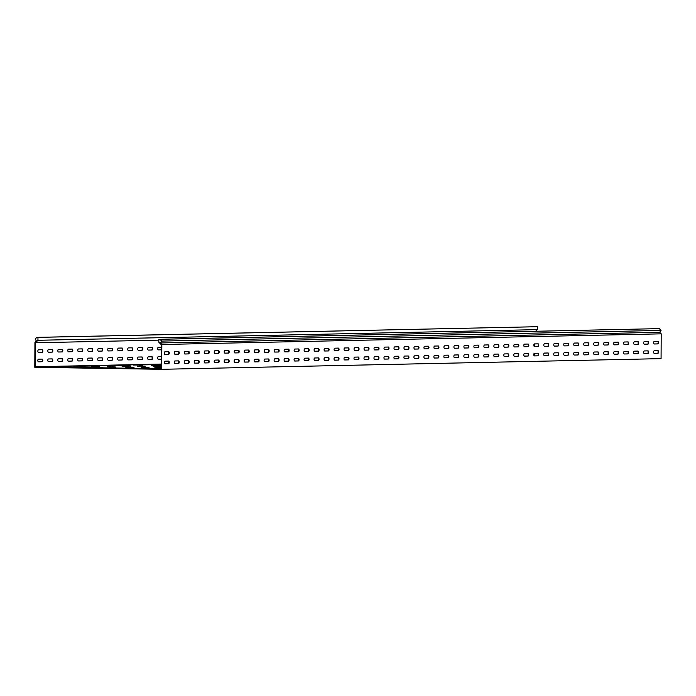 <?xml version="1.0" encoding="UTF-8"?>
<svg xmlns="http://www.w3.org/2000/svg" width="696" height="696" viewBox="0 0 696 696"><rect width="100%" height="100%" fill="white"/><g stroke="black" fill="none" stroke-linecap="round" stroke-linejoin="round"><path stroke-width="1.04" d="M142.532 365.618L139.374 365.635L142.532 365.618M82.606 366.896L79.448 366.914L82.606 366.896M112.569 366.261L109.411 366.27L112.569 366.261M115.336 367.375L109.307 367.401L115.336 367.375M144.298 366.757L141.14 366.775L144.298 366.757M146.064 367.897L142.906 367.914L146.064 367.897M113.413 365.504L120.417 365.391L113.413 365.504M103.426 365.722L110.429 365.6L103.426 365.722M133.388 365.078L140.392 364.965L133.388 365.078M123.401 365.296L130.404 365.174L123.401 365.296M161.246 368.271L156 368.393L160.924 368.732L35.278 366.749L35.4 342.771L158.853 340.135M63.475 366.575L70.487 366.453L63.475 366.575M73.463 366.357L80.475 366.244L73.463 366.357M93.438 365.931L100.442 365.818L93.438 365.931M83.45 366.148L90.463 366.026L83.45 366.148M153.364 364.652L160.367 364.539L153.364 364.652M143.376 364.861L150.38 364.748L143.376 364.861M53.496 366.783L60.5 366.67L53.496 366.783M100.494 365.487L107.497 365.374L100.494 365.487M90.506 365.696L97.51 365.583L90.506 365.696M120.46 365.061L127.472 364.948L120.46 365.061M110.473 365.269L117.485 365.156L110.473 365.269M60.543 366.34L67.547 366.226L60.543 366.34M50.556 366.548L57.559 366.435L50.556 366.548M161.237 368.567L158.932 368.619L161.237 368.645M80.519 365.913L87.522 365.8L80.519 365.913M70.531 366.122L77.534 366.009L70.531 366.122M140.435 364.634L147.439 364.521L140.435 364.634M130.448 364.843L137.46 364.73L130.448 364.843M161.263 364.147L159.802 364.182L161.263 364.217M150.423 364.417L157.426 364.304L150.423 364.417M40.568 366.766L47.572 366.653L40.568 366.766M169.285 353.029A1.314 0.696 90.9 0 0 168.606 351.732A1.314 0.696 90.9 0 0 168.597 351.732L164.995 351.802A1.314 0.696 90.9 0 0 164.291 353.124A1.314 0.696 90.9 0 0 164.969 354.429A1.314 0.696 90.9 0 0 164.987 354.429L168.58 354.351A1.314 0.696 90.9 0 0 169.285 353.029M168.232 351.741A1.314 0.696 -89.1 0 1 168.815 353.02A1.314 0.696 -89.1 0 1 168.101 354.342L164.874 354.412M179.272 352.811A1.314 0.696 90.9 0 0 178.594 351.515A1.314 0.696 90.9 0 0 178.585 351.515L174.983 351.593A1.314 0.696 90.9 0 0 174.278 352.907A1.314 0.696 90.9 0 0 174.957 354.22L178.567 354.142A1.314 0.696 90.9 0 0 179.272 352.811M178.219 351.524A1.314 0.696 -89.1 0 1 178.802 352.802A1.314 0.696 -89.1 0 1 178.089 354.134L174.861 354.203M189.26 352.602A1.314 0.696 90.9 0 0 188.581 351.306A1.314 0.696 90.9 0 0 188.572 351.306L184.971 351.376A1.314 0.696 90.9 0 0 184.266 352.689A1.314 0.696 90.9 0 0 184.945 354.003L188.555 353.925A1.314 0.696 90.9 0 0 189.26 352.602M188.207 351.315A1.314 0.696 -89.1 0 1 188.79 352.594A1.314 0.696 -89.1 0 1 188.077 353.916L184.849 353.986M199.247 352.385A1.314 0.696 90.9 0 0 198.569 351.089A1.314 0.696 90.9 0 0 198.56 351.089L194.958 351.167A1.314 0.696 90.9 0 0 194.254 352.481A1.314 0.696 90.9 0 0 194.932 353.794A1.314 0.696 90.9 0 0 194.95 353.794L198.543 353.716A1.314 0.696 90.9 0 0 199.247 352.385M198.195 351.097A1.314 0.696 -89.1 0 1 198.769 352.376A1.314 0.696 -89.1 0 1 198.064 353.707L194.837 353.777M209.235 352.176A1.314 0.696 90.9 0 0 208.556 350.88A1.314 0.696 90.9 0 0 208.548 350.88L204.946 350.949A1.314 0.696 90.9 0 0 204.241 352.263A1.314 0.696 90.9 0 0 204.92 353.577L208.53 353.498A1.314 0.696 90.9 0 0 209.235 352.176M208.182 350.88A1.314 0.696 -89.1 0 1 208.756 352.167A1.314 0.696 -89.1 0 1 208.052 353.49L204.824 353.559M219.223 351.959A1.314 0.696 90.9 0 0 218.544 350.662A1.314 0.696 90.9 0 0 218.527 350.662L214.934 350.74A1.314 0.696 90.9 0 0 214.229 352.054A1.314 0.696 90.9 0 0 214.907 353.368A1.314 0.696 90.9 0 0 214.925 353.368L218.518 353.29A1.314 0.696 90.9 0 0 219.223 351.959M218.17 350.671A1.314 0.696 -89.1 0 1 218.744 351.95A1.314 0.696 -89.1 0 1 218.039 353.281L214.812 353.35M229.21 351.75A1.314 0.696 90.9 0 0 228.532 350.453A1.314 0.696 90.9 0 0 228.514 350.453L224.921 350.523A1.314 0.696 90.9 0 0 224.216 351.837A1.314 0.696 90.9 0 0 224.895 353.15L228.505 353.072A1.314 0.696 90.9 0 0 229.21 351.75M228.157 350.453A1.314 0.696 -89.1 0 1 228.732 351.741A1.314 0.696 -89.1 0 1 228.027 353.063L224.791 353.133M239.198 351.532A1.314 0.696 90.9 0 0 238.519 350.236A1.314 0.696 90.9 0 0 238.502 350.236L234.909 350.314A1.314 0.696 90.9 0 0 234.204 351.628A1.314 0.696 90.9 0 0 234.883 352.933L238.493 352.863A1.314 0.696 90.9 0 0 239.198 351.532M238.145 350.245A1.314 0.696 -89.1 0 1 238.719 351.524A1.314 0.696 -89.1 0 1 238.015 352.855L234.778 352.924M249.185 351.323A1.314 0.696 90.9 0 0 248.507 350.027A1.314 0.696 90.9 0 0 248.489 350.027L244.896 350.097A1.314 0.696 90.9 0 0 244.192 351.41A1.314 0.696 90.9 0 0 244.87 352.724L248.481 352.646A1.314 0.696 90.9 0 0 249.185 351.323M248.133 350.027A1.314 0.696 -89.1 0 1 248.707 351.315A1.314 0.696 -89.1 0 1 248.002 352.637L244.766 352.707M259.173 351.106A1.314 0.696 90.9 0 0 258.494 349.81A1.314 0.696 90.9 0 0 258.477 349.81L254.884 349.888A1.314 0.696 90.9 0 0 254.179 351.202A1.314 0.696 90.9 0 0 254.858 352.507L258.468 352.437A1.314 0.696 90.9 0 0 259.173 351.106M258.12 349.818A1.314 0.696 -89.1 0 1 258.695 351.097A1.314 0.696 -89.1 0 1 257.99 352.428L254.753 352.498M269.161 350.897A1.314 0.696 90.9 0 0 268.482 349.601A1.314 0.696 90.9 0 0 268.465 349.601L264.871 349.67A1.314 0.696 90.9 0 0 264.167 350.984A1.314 0.696 90.9 0 0 264.845 352.298A1.314 0.696 90.9 0 0 264.854 352.298L268.456 352.22A1.314 0.696 90.9 0 0 269.161 350.897M268.108 349.601A1.314 0.696 -89.1 0 1 268.682 350.888A1.314 0.696 -89.1 0 1 267.977 352.211L264.741 352.28M279.148 350.68A1.314 0.696 90.9 0 0 278.47 349.383A1.314 0.696 90.9 0 0 278.452 349.383L274.859 349.462A1.314 0.696 90.9 0 0 274.154 350.775A1.314 0.696 90.9 0 0 274.833 352.08L278.444 352.011A1.314 0.696 90.9 0 0 279.148 350.68M278.095 349.392A1.314 0.696 -89.1 0 1 278.67 350.671A1.314 0.696 -89.1 0 1 277.965 352.002L274.729 352.072M289.136 350.471A1.314 0.696 90.9 0 0 288.457 349.166A1.314 0.696 90.9 0 0 288.44 349.166L284.847 349.244A1.314 0.696 90.9 0 0 284.142 350.558A1.314 0.696 90.9 0 0 284.821 351.871L288.431 351.793A1.314 0.696 90.9 0 0 289.136 350.471M288.083 349.175A1.314 0.696 -89.1 0 1 288.657 350.462A1.314 0.696 -89.1 0 1 287.953 351.785L284.716 351.854M299.123 350.253A1.314 0.696 90.9 0 0 298.445 348.957A1.314 0.696 90.9 0 0 298.427 348.957L294.834 349.035A1.314 0.696 90.9 0 0 294.13 350.349A1.314 0.696 90.9 0 0 294.808 351.654L298.41 351.584A1.314 0.696 90.9 0 0 299.123 350.253M298.071 348.966A1.314 0.696 -89.1 0 1 298.645 350.245A1.314 0.696 -89.1 0 1 297.94 351.576L294.704 351.645M309.111 350.045A1.314 0.696 90.9 0 0 308.432 348.74A1.314 0.696 90.9 0 0 308.415 348.74L304.822 348.818A1.314 0.696 90.9 0 0 304.117 350.131A1.314 0.696 90.9 0 0 304.796 351.445L308.398 351.367A1.314 0.696 90.9 0 0 309.111 350.045M308.05 348.748A1.314 0.696 -89.1 0 1 308.632 350.036A1.314 0.696 -89.1 0 1 307.928 351.358L304.691 351.428M319.099 349.827A1.314 0.696 90.9 0 0 318.42 348.531A1.314 0.696 90.9 0 0 318.403 348.531L314.81 348.609A1.314 0.696 90.9 0 0 314.105 349.923A1.314 0.696 90.9 0 0 314.783 351.228A1.314 0.696 90.9 0 0 314.792 351.228L318.385 351.158A1.314 0.696 90.9 0 0 319.099 349.827M318.037 348.539A1.314 0.696 -89.1 0 1 318.62 349.818A1.314 0.696 -89.1 0 1 317.915 351.149L314.679 351.219M329.077 349.618A1.314 0.696 90.9 0 0 328.408 348.313A1.314 0.696 90.9 0 0 328.39 348.313L324.797 348.392A1.314 0.696 90.9 0 0 324.092 349.705A1.314 0.696 90.9 0 0 324.762 351.019L328.373 350.941A1.314 0.696 90.9 0 0 329.077 349.618M328.025 348.322A1.314 0.696 -89.1 0 1 328.608 349.61A1.314 0.696 -89.1 0 1 327.903 350.932L324.667 351.001M339.065 349.401A1.314 0.696 90.9 0 0 338.387 348.104A1.314 0.696 90.9 0 0 338.378 348.104L334.785 348.183A1.314 0.696 90.9 0 0 334.071 349.496A1.314 0.696 90.9 0 0 334.75 350.801A1.314 0.696 90.9 0 0 334.767 350.801L338.36 350.732A1.314 0.696 90.9 0 0 339.065 349.401M338.012 348.113A1.314 0.696 -89.1 0 1 338.595 349.392A1.314 0.696 -89.1 0 1 337.891 350.723L334.654 350.793M349.053 349.192A1.314 0.696 90.9 0 0 348.374 347.887A1.314 0.696 90.9 0 0 348.365 347.887L344.772 347.965A1.314 0.696 90.9 0 0 344.059 349.279A1.314 0.696 90.9 0 0 344.738 350.593L348.348 350.514A1.314 0.696 90.9 0 0 349.053 349.192M348 347.896A1.314 0.696 -89.1 0 1 348.583 349.183A1.314 0.696 -89.1 0 1 347.878 350.506L344.642 350.575M359.04 348.974A1.314 0.696 90.9 0 0 358.362 347.678A1.314 0.696 90.9 0 0 358.353 347.678L354.76 347.756A1.314 0.696 90.9 0 0 354.046 349.07A1.314 0.696 90.9 0 0 354.725 350.375L358.336 350.305A1.314 0.696 90.9 0 0 359.04 348.974M357.988 347.687A1.314 0.696 -89.1 0 1 358.57 348.966A1.314 0.696 -89.1 0 1 357.857 350.297L354.629 350.366M369.028 348.757A1.314 0.696 90.9 0 0 368.349 347.461A1.314 0.696 90.9 0 0 368.341 347.461L364.739 347.539A1.314 0.696 90.9 0 0 364.034 348.853A1.314 0.696 90.9 0 0 364.713 350.166A1.314 0.696 90.9 0 0 364.73 350.166L368.323 350.088A1.314 0.696 90.9 0 0 369.028 348.757M367.975 347.469A1.314 0.696 -89.1 0 1 368.558 348.757A1.314 0.696 -89.1 0 1 367.845 350.079L364.617 350.149M379.015 348.548A1.314 0.696 90.9 0 0 378.337 347.252A1.314 0.696 90.9 0 0 378.328 347.252L374.726 347.33A1.314 0.696 90.9 0 0 374.022 348.644A1.314 0.696 90.9 0 0 374.7 349.949L378.311 349.87A1.314 0.696 90.9 0 0 379.015 348.548M377.963 347.26A1.314 0.696 -89.1 0 1 378.546 348.539A1.314 0.696 -89.1 0 1 377.832 349.87L374.605 349.94M389.003 348.331A1.314 0.696 90.9 0 0 388.325 347.034A1.314 0.696 90.9 0 0 388.316 347.034L384.714 347.113A1.314 0.696 90.9 0 0 384.009 348.426A1.314 0.696 90.9 0 0 384.688 349.74A1.314 0.696 90.9 0 0 384.705 349.74L388.298 349.662A1.314 0.696 90.9 0 0 389.003 348.331M387.95 347.043A1.314 0.696 -89.1 0 1 388.525 348.331A1.314 0.696 -89.1 0 1 387.82 349.653L384.592 349.723M398.991 348.122A1.314 0.696 90.9 0 0 398.312 346.825A1.314 0.696 90.9 0 0 398.303 346.825L394.702 346.904A1.314 0.696 90.9 0 0 393.997 348.217A1.314 0.696 90.9 0 0 394.675 349.522L398.286 349.444A1.314 0.696 90.9 0 0 398.991 348.122M397.938 346.834A1.314 0.696 -89.1 0 1 398.512 348.113A1.314 0.696 -89.1 0 1 397.808 349.444L394.58 349.514M408.978 347.904A1.314 0.696 90.9 0 0 408.3 346.608A1.314 0.696 90.9 0 0 408.291 346.608L404.689 346.686A1.314 0.696 90.9 0 0 403.985 348A1.314 0.696 90.9 0 0 404.663 349.314L408.274 349.235A1.314 0.696 90.9 0 0 408.978 347.904M407.926 346.617A1.314 0.696 -89.1 0 1 408.5 347.904A1.314 0.696 -89.1 0 1 407.795 349.227L404.567 349.296M418.966 347.695A1.314 0.696 90.9 0 0 418.287 346.399A1.314 0.696 90.9 0 0 418.27 346.399L414.677 346.478A1.314 0.696 90.9 0 0 413.972 347.791A1.314 0.696 90.9 0 0 414.651 349.096A1.314 0.696 90.9 0 0 414.668 349.096L418.261 349.018A1.314 0.696 90.9 0 0 418.966 347.695M417.913 346.408A1.314 0.696 -89.1 0 1 418.487 347.687A1.314 0.696 -89.1 0 1 417.783 349.018L414.546 349.087M428.954 347.478A1.314 0.696 90.9 0 0 428.275 346.182A1.314 0.696 90.9 0 0 428.257 346.182L424.664 346.26A1.314 0.696 90.9 0 0 423.96 347.574A1.314 0.696 90.9 0 0 424.638 348.887L428.249 348.809A1.314 0.696 90.9 0 0 428.954 347.478M427.901 346.19A1.314 0.696 -89.1 0 1 428.475 347.478A1.314 0.696 -89.1 0 1 427.77 348.8L424.534 348.87M438.941 347.269A1.314 0.696 90.9 0 0 438.262 345.973A1.314 0.696 90.9 0 0 438.245 345.973L434.652 346.051A1.314 0.696 90.9 0 0 433.947 347.365A1.314 0.696 90.9 0 0 434.626 348.67A1.314 0.696 90.9 0 0 434.643 348.67L438.236 348.592A1.314 0.696 90.9 0 0 438.941 347.269M437.888 345.982A1.314 0.696 -89.1 0 1 438.463 347.26A1.314 0.696 -89.1 0 1 437.758 348.592L434.522 348.652M448.929 347.052A1.314 0.696 90.9 0 0 448.25 345.755A1.314 0.696 90.9 0 0 448.233 345.755L444.64 345.834A1.314 0.696 90.9 0 0 443.935 347.147A1.314 0.696 90.9 0 0 444.613 348.461L448.224 348.383A1.314 0.696 90.9 0 0 448.929 347.052M447.876 345.764A1.314 0.696 -89.1 0 1 448.45 347.052A1.314 0.696 -89.1 0 1 447.745 348.374L444.509 348.444M458.916 346.843A1.314 0.696 90.9 0 0 458.238 345.547A1.314 0.696 90.9 0 0 458.22 345.547L454.627 345.625A1.314 0.696 90.9 0 0 453.923 346.939A1.314 0.696 90.9 0 0 454.601 348.244L458.212 348.165A1.314 0.696 90.9 0 0 458.916 346.843M457.864 345.555A1.314 0.696 -89.1 0 1 458.438 346.834A1.314 0.696 -89.1 0 1 457.733 348.165L454.497 348.226M468.904 346.625A1.314 0.696 90.9 0 0 468.225 345.329A1.314 0.696 90.9 0 0 468.208 345.329L464.615 345.407A1.314 0.696 90.9 0 0 463.91 346.721A1.314 0.696 90.9 0 0 464.589 348.035L468.199 347.957A1.314 0.696 90.9 0 0 468.904 346.625M467.851 345.338A1.314 0.696 -89.1 0 1 468.425 346.617A1.314 0.696 -89.1 0 1 467.721 347.948L464.484 348.017M478.892 346.417A1.314 0.696 90.9 0 0 478.213 345.12A1.314 0.696 90.9 0 0 478.195 345.12L474.602 345.199A1.314 0.696 90.9 0 0 473.898 346.512A1.314 0.696 90.9 0 0 474.576 347.817L478.187 347.739A1.314 0.696 90.9 0 0 478.892 346.417M477.839 345.129A1.314 0.696 -89.1 0 1 478.413 346.408A1.314 0.696 -89.1 0 1 477.708 347.73L474.472 347.8M488.879 346.199A1.314 0.696 90.9 0 0 488.2 344.903A1.314 0.696 90.9 0 0 488.183 344.903L484.59 344.981A1.314 0.696 90.9 0 0 483.885 346.295A1.314 0.696 90.9 0 0 484.564 347.608A1.314 0.696 90.9 0 0 484.573 347.608L488.174 347.53A1.314 0.696 90.9 0 0 488.879 346.199M487.826 344.911A1.314 0.696 -89.1 0 1 488.401 346.19A1.314 0.696 -89.1 0 1 487.696 347.522L484.459 347.591M498.867 345.99A1.314 0.696 90.9 0 0 498.188 344.694A1.314 0.696 90.9 0 0 498.171 344.694L494.578 344.772A1.314 0.696 90.9 0 0 493.873 346.086A1.314 0.696 90.9 0 0 494.552 347.391L498.153 347.313A1.314 0.696 90.9 0 0 498.867 345.99M497.805 344.703A1.314 0.696 -89.1 0 1 498.388 345.982A1.314 0.696 -89.1 0 1 497.683 347.304L494.447 347.374M508.854 345.773A1.314 0.696 90.9 0 0 508.176 344.476A1.314 0.696 90.9 0 0 508.158 344.476L504.565 344.555A1.314 0.696 90.9 0 0 503.861 345.868A1.314 0.696 90.9 0 0 504.539 347.182L508.141 347.104A1.314 0.696 90.9 0 0 508.854 345.773M507.793 344.485A1.314 0.696 -89.1 0 1 508.376 345.764A1.314 0.696 -89.1 0 1 507.671 347.095L504.435 347.165M518.842 345.564A1.314 0.696 90.9 0 0 518.163 344.268A1.314 0.696 90.9 0 0 518.146 344.268L514.553 344.346A1.314 0.696 90.9 0 0 513.848 345.66A1.314 0.696 90.9 0 0 514.527 346.965L518.128 346.886A1.314 0.696 90.9 0 0 518.842 345.564M517.78 344.276A1.314 0.696 -89.1 0 1 518.363 345.555A1.314 0.696 -89.1 0 1 517.659 346.878L514.422 346.947M528.821 345.346A1.314 0.696 90.9 0 0 528.142 344.05A1.314 0.696 90.9 0 0 528.133 344.05L524.54 344.129A1.314 0.696 90.9 0 0 523.827 345.442A1.314 0.696 90.9 0 0 524.506 346.756L528.116 346.678A1.314 0.696 90.9 0 0 528.821 345.346M527.768 344.059A1.314 0.696 -89.1 0 1 528.351 345.338A1.314 0.696 -89.1 0 1 527.646 346.669L524.41 346.738M538.808 345.138A1.314 0.696 90.9 0 0 538.13 343.841A1.314 0.696 90.9 0 0 538.121 343.841L534.528 343.911A1.314 0.696 90.9 0 0 533.815 345.233A1.314 0.696 90.9 0 0 534.493 346.538A1.314 0.696 90.9 0 0 534.511 346.538L538.104 346.46A1.314 0.696 90.9 0 0 538.808 345.138M537.756 343.85A1.314 0.696 -89.1 0 1 538.339 345.129A1.314 0.696 -89.1 0 1 537.634 346.451L534.398 346.521M548.796 344.92A1.314 0.696 90.9 0 0 548.117 343.624A1.314 0.696 90.9 0 0 548.109 343.624L544.516 343.702A1.314 0.696 90.9 0 0 543.802 345.016A1.314 0.696 90.9 0 0 544.481 346.33L548.091 346.251A1.314 0.696 90.9 0 0 548.796 344.92M547.743 343.633A1.314 0.696 -89.1 0 1 548.326 344.911A1.314 0.696 -89.1 0 1 547.622 346.243L544.385 346.312M558.784 344.711A1.314 0.696 90.9 0 0 558.105 343.415A1.314 0.696 90.9 0 0 558.096 343.415L554.495 343.485A1.314 0.696 90.9 0 0 553.79 344.798A1.314 0.696 90.9 0 0 554.468 346.112A1.314 0.696 90.9 0 0 554.486 346.112L558.079 346.034A1.314 0.696 90.9 0 0 558.784 344.711M557.731 343.424A1.314 0.696 -89.1 0 1 558.314 344.703A1.314 0.696 -89.1 0 1 557.6 346.025L554.373 346.095M568.771 344.494A1.314 0.696 90.9 0 0 568.093 343.198A1.314 0.696 90.9 0 0 568.084 343.198L564.482 343.276A1.314 0.696 90.9 0 0 563.777 344.59A1.314 0.696 90.9 0 0 564.456 345.903L568.067 345.825A1.314 0.696 90.9 0 0 568.771 344.494M567.718 343.206A1.314 0.696 -89.1 0 1 568.301 344.485A1.314 0.696 -89.1 0 1 567.588 345.816L564.36 345.886M638.684 343.006A1.314 0.696 90.9 0 0 638.006 341.71A1.314 0.696 90.9 0 0 637.988 341.71L634.395 341.78A1.314 0.696 90.9 0 0 633.691 343.093A1.314 0.696 90.9 0 0 634.369 344.407L637.98 344.329A1.314 0.696 90.9 0 0 638.684 343.006M637.632 341.71A1.314 0.696 -89.1 0 1 638.206 342.998A1.314 0.696 -89.1 0 1 637.501 344.32L634.265 344.389M628.697 343.215A1.314 0.696 90.9 0 0 628.018 341.919A1.314 0.696 90.9 0 0 628.001 341.919L624.408 341.997A1.314 0.696 90.9 0 0 623.703 343.311A1.314 0.696 90.9 0 0 624.382 344.616L627.992 344.546A1.314 0.696 90.9 0 0 628.697 343.215M627.644 341.927A1.314 0.696 -89.1 0 1 628.218 343.206A1.314 0.696 -89.1 0 1 627.514 344.537L624.277 344.607M618.709 343.433A1.314 0.696 90.9 0 0 618.031 342.136A1.314 0.696 90.9 0 0 618.013 342.136L614.42 342.206A1.314 0.696 90.9 0 0 613.715 343.519A1.314 0.696 90.9 0 0 614.394 344.833L618.005 344.755A1.314 0.696 90.9 0 0 618.709 343.433M617.657 342.136A1.314 0.696 -89.1 0 1 618.231 343.424A1.314 0.696 -89.1 0 1 617.526 344.746L614.29 344.816M608.722 343.641A1.314 0.696 90.9 0 0 608.043 342.345A1.314 0.696 90.9 0 0 608.026 342.345L604.433 342.423A1.314 0.696 90.9 0 0 603.728 343.737A1.314 0.696 90.9 0 0 604.406 345.051A1.314 0.696 90.9 0 0 604.424 345.051L608.017 344.972A1.314 0.696 90.9 0 0 608.722 343.641M607.669 342.354A1.314 0.696 -89.1 0 1 608.243 343.633A1.314 0.696 -89.1 0 1 607.538 344.964L604.311 345.033M598.734 343.859A1.314 0.696 90.9 0 0 598.055 342.562A1.314 0.696 90.9 0 0 598.047 342.562L594.445 342.632A1.314 0.696 90.9 0 0 593.74 343.946A1.314 0.696 90.9 0 0 594.419 345.26L598.029 345.181A1.314 0.696 90.9 0 0 598.734 343.859M597.681 342.562A1.314 0.696 -89.1 0 1 598.255 343.85A1.314 0.696 -89.1 0 1 597.551 345.173L594.323 345.242M658.66 342.58A1.314 0.696 90.9 0 0 657.981 341.284A1.314 0.696 90.9 0 0 657.964 341.284L654.37 341.353A1.314 0.696 90.9 0 0 653.666 342.667A1.314 0.696 90.9 0 0 654.344 343.981A1.314 0.696 90.9 0 0 654.353 343.981L657.955 343.902A1.314 0.696 90.9 0 0 658.66 342.58M657.607 341.284A1.314 0.696 -89.1 0 1 658.181 342.571A1.314 0.696 -89.1 0 1 657.476 343.894L654.24 343.963M588.746 344.068A1.314 0.696 90.9 0 0 588.068 342.771A1.314 0.696 90.9 0 0 588.059 342.771L584.457 342.85A1.314 0.696 90.9 0 0 583.753 344.163A1.314 0.696 90.9 0 0 584.431 345.477A1.314 0.696 90.9 0 0 584.449 345.477L588.042 345.399A1.314 0.696 90.9 0 0 588.746 344.068M587.694 342.78A1.314 0.696 -89.1 0 1 588.268 344.059A1.314 0.696 -89.1 0 1 587.563 345.39L584.336 345.46M578.759 344.285A1.314 0.696 90.9 0 0 578.08 342.989A1.314 0.696 90.9 0 0 578.072 342.989L574.47 343.058A1.314 0.696 90.9 0 0 573.765 344.372A1.314 0.696 90.9 0 0 574.444 345.686L578.054 345.608A1.314 0.696 90.9 0 0 578.759 344.285M577.706 342.998A1.314 0.696 -89.1 0 1 578.28 344.276A1.314 0.696 -89.1 0 1 577.576 345.599L574.348 345.668M648.672 342.789A1.314 0.696 90.9 0 0 647.993 341.492A1.314 0.696 90.9 0 0 647.976 341.492L644.383 341.571A1.314 0.696 90.9 0 0 643.678 342.884A1.314 0.696 90.9 0 0 644.357 344.189L647.967 344.12A1.314 0.696 90.9 0 0 648.672 342.789M647.619 341.501A1.314 0.696 -89.1 0 1 648.193 342.78A1.314 0.696 -89.1 0 1 647.489 344.111L644.252 344.181M42.847 351.036A1.314 0.696 90.9 0 0 42.169 349.731A1.314 0.696 90.9 0 0 42.16 349.731L38.567 349.81A1.314 0.696 90.9 0 0 37.854 351.123A1.314 0.696 90.9 0 0 38.532 352.437A1.314 0.696 90.9 0 0 38.55 352.437L42.143 352.359A1.314 0.696 90.9 0 0 42.847 351.036M38.437 352.42L41.673 352.35A1.314 0.696 90.9 0 0 42.378 351.028A1.314 0.696 90.9 0 0 41.795 349.74M52.835 350.819A1.314 0.696 90.9 0 0 52.157 349.522A1.314 0.696 90.9 0 0 52.148 349.522L48.546 349.601A1.314 0.696 90.9 0 0 47.841 350.915A1.314 0.696 90.9 0 0 48.52 352.22A1.314 0.696 90.9 0 0 48.537 352.22L52.13 352.15A1.314 0.696 90.9 0 0 52.835 350.819M48.424 352.211L51.652 352.141A1.314 0.696 90.9 0 0 52.365 350.81A1.314 0.696 90.9 0 0 51.782 349.531M62.823 350.601A1.314 0.696 90.9 0 0 62.144 349.305A1.314 0.696 90.9 0 0 62.135 349.305L58.534 349.383A1.314 0.696 90.9 0 0 57.829 350.697A1.314 0.696 90.9 0 0 58.508 352.011A1.314 0.696 90.9 0 0 58.525 352.011L62.118 351.932A1.314 0.696 90.9 0 0 62.823 350.601M58.412 351.993L61.639 351.924A1.314 0.696 90.9 0 0 62.353 350.601A1.314 0.696 90.9 0 0 61.77 349.314M72.81 350.392A1.314 0.696 90.9 0 0 72.132 349.096A1.314 0.696 90.9 0 0 72.123 349.096L68.521 349.175A1.314 0.696 90.9 0 0 67.817 350.488A1.314 0.696 90.9 0 0 68.495 351.793A1.314 0.696 90.9 0 0 68.513 351.793L72.106 351.724A1.314 0.696 90.9 0 0 72.81 350.392M68.399 351.785L71.627 351.715A1.314 0.696 90.9 0 0 72.341 350.384A1.314 0.696 90.9 0 0 71.758 349.105M82.798 350.175A1.314 0.696 90.9 0 0 82.119 348.879A1.314 0.696 90.9 0 0 82.111 348.879L78.509 348.957A1.314 0.696 90.9 0 0 77.804 350.271A1.314 0.696 90.9 0 0 78.483 351.584A1.314 0.696 90.9 0 0 78.5 351.584L82.093 351.506A1.314 0.696 90.9 0 0 82.798 350.175M78.387 351.567L81.615 351.497A1.314 0.696 90.9 0 0 82.319 350.175A1.314 0.696 90.9 0 0 81.745 348.887M92.785 349.966A1.314 0.696 90.9 0 0 92.107 348.67A1.314 0.696 90.9 0 0 92.098 348.67L88.496 348.748A1.314 0.696 90.9 0 0 87.792 350.062A1.314 0.696 90.9 0 0 88.47 351.367A1.314 0.696 90.9 0 0 88.488 351.367L92.081 351.289A1.314 0.696 90.9 0 0 92.785 349.966M88.375 351.358L91.602 351.289A1.314 0.696 90.9 0 0 92.307 349.957A1.314 0.696 90.9 0 0 91.733 348.679M102.773 349.749A1.314 0.696 90.9 0 0 102.094 348.452A1.314 0.696 90.9 0 0 102.077 348.452L98.484 348.531A1.314 0.696 90.9 0 0 97.779 349.844A1.314 0.696 90.9 0 0 98.458 351.158A1.314 0.696 90.9 0 0 98.475 351.158L102.068 351.08A1.314 0.696 90.9 0 0 102.773 349.749M98.362 351.141L101.59 351.071A1.314 0.696 90.9 0 0 102.295 349.749A1.314 0.696 90.9 0 0 101.72 348.461M112.761 349.54A1.314 0.696 90.9 0 0 112.082 348.244A1.314 0.696 90.9 0 0 112.065 348.244L108.472 348.322A1.314 0.696 90.9 0 0 107.767 349.636A1.314 0.696 90.9 0 0 108.446 350.941A1.314 0.696 90.9 0 0 108.463 350.941L112.056 350.862A1.314 0.696 90.9 0 0 112.761 349.54M108.341 350.932L111.578 350.862A1.314 0.696 90.9 0 0 112.282 349.531A1.314 0.696 90.9 0 0 111.708 348.252M122.748 349.322A1.314 0.696 90.9 0 0 122.07 348.026A1.314 0.696 90.9 0 0 122.052 348.026L118.459 348.104A1.314 0.696 90.9 0 0 117.754 349.418A1.314 0.696 90.9 0 0 118.433 350.732A1.314 0.696 90.9 0 0 118.451 350.732L122.044 350.654A1.314 0.696 90.9 0 0 122.748 349.322M118.329 350.714L121.565 350.645A1.314 0.696 90.9 0 0 122.27 349.322A1.314 0.696 90.9 0 0 121.696 348.035M132.736 349.114A1.314 0.696 90.9 0 0 132.057 347.817A1.314 0.696 90.9 0 0 132.04 347.817L128.447 347.896A1.314 0.696 90.9 0 0 127.742 349.209A1.314 0.696 90.9 0 0 128.421 350.514A1.314 0.696 90.9 0 0 128.429 350.514L132.031 350.436A1.314 0.696 90.9 0 0 132.736 349.114M128.316 350.506L131.553 350.436A1.314 0.696 90.9 0 0 132.257 349.105A1.314 0.696 90.9 0 0 131.683 347.826M142.724 348.896A1.314 0.696 90.9 0 0 142.045 347.6A1.314 0.696 90.9 0 0 142.028 347.6L138.434 347.678A1.314 0.696 90.9 0 0 137.73 348.992A1.314 0.696 90.9 0 0 138.408 350.305A1.314 0.696 90.9 0 0 138.417 350.305L142.019 350.227A1.314 0.696 90.9 0 0 142.724 348.896M138.304 350.288L141.54 350.219A1.314 0.696 90.9 0 0 142.245 348.896A1.314 0.696 90.9 0 0 141.671 347.608M152.711 348.687A1.314 0.696 90.9 0 0 152.032 347.391A1.314 0.696 90.9 0 0 152.015 347.391L148.422 347.469A1.314 0.696 90.9 0 0 147.717 348.783A1.314 0.696 90.9 0 0 148.396 350.088A1.314 0.696 90.9 0 0 148.405 350.088L152.006 350.01A1.314 0.696 90.9 0 0 152.711 348.687M148.291 350.071L151.528 350.01A1.314 0.696 90.9 0 0 152.233 348.679A1.314 0.696 90.9 0 0 151.658 347.4M169.241 362.399A1.314 0.696 90.9 0 0 168.562 361.102A1.314 0.696 90.9 0 0 168.545 361.102L164.952 361.18A1.314 0.696 90.9 0 0 164.247 362.494A1.314 0.696 90.9 0 0 164.926 363.799A1.314 0.696 90.9 0 0 164.935 363.799L168.536 363.721A1.314 0.696 90.9 0 0 169.241 362.399M168.188 361.111A1.314 0.696 -89.1 0 1 168.763 362.39A1.314 0.696 -89.1 0 1 168.058 363.721L164.821 363.79M179.229 362.181A1.314 0.696 90.9 0 0 178.55 360.885A1.314 0.696 90.9 0 0 178.533 360.885L174.94 360.963A1.314 0.696 90.9 0 0 174.235 362.277A1.314 0.696 90.9 0 0 174.913 363.59L178.515 363.512A1.314 0.696 90.9 0 0 179.229 362.181M178.167 360.893A1.314 0.696 -89.1 0 1 178.75 362.181A1.314 0.696 -89.1 0 1 178.046 363.503L174.809 363.573M189.216 361.972A1.314 0.696 90.9 0 0 188.538 360.676A1.314 0.696 90.9 0 0 188.52 360.676L184.927 360.754A1.314 0.696 90.9 0 0 184.222 362.068A1.314 0.696 90.9 0 0 184.901 363.373L188.503 363.295A1.314 0.696 90.9 0 0 189.216 361.972M188.155 360.685A1.314 0.696 -89.1 0 1 188.738 361.964A1.314 0.696 -89.1 0 1 188.033 363.295L184.797 363.364M199.204 361.755A1.314 0.696 90.9 0 0 198.525 360.458A1.314 0.696 90.9 0 0 198.508 360.458L194.915 360.537A1.314 0.696 90.9 0 0 194.21 361.85A1.314 0.696 90.9 0 0 194.889 363.164L198.49 363.086A1.314 0.696 90.9 0 0 199.204 361.755M198.143 360.467A1.314 0.696 -89.1 0 1 198.725 361.755A1.314 0.696 -89.1 0 1 198.021 363.077L194.784 363.147M209.183 361.546A1.314 0.696 90.9 0 0 208.504 360.25A1.314 0.696 90.9 0 0 208.495 360.25L204.902 360.328A1.314 0.696 90.9 0 0 204.198 361.642A1.314 0.696 90.9 0 0 204.868 362.947L208.478 362.868A1.314 0.696 90.9 0 0 209.183 361.546M208.13 360.258A1.314 0.696 -89.1 0 1 208.713 361.537A1.314 0.696 -89.1 0 1 208.008 362.868L204.772 362.929M219.17 361.328A1.314 0.696 90.9 0 0 218.492 360.032A1.314 0.696 90.9 0 0 218.483 360.032L214.89 360.11A1.314 0.696 90.9 0 0 214.177 361.424A1.314 0.696 90.9 0 0 214.855 362.738A1.314 0.696 90.9 0 0 214.873 362.738L218.466 362.66A1.314 0.696 90.9 0 0 219.17 361.328M218.118 360.041A1.314 0.696 -89.1 0 1 218.701 361.328A1.314 0.696 -89.1 0 1 217.996 362.651L214.76 362.72M229.158 361.12A1.314 0.696 90.9 0 0 228.479 359.823A1.314 0.696 90.9 0 0 228.471 359.823L224.878 359.902A1.314 0.696 90.9 0 0 224.164 361.215A1.314 0.696 90.9 0 0 224.843 362.52L228.453 362.442A1.314 0.696 90.9 0 0 229.158 361.12M228.105 359.832A1.314 0.696 -89.1 0 1 228.688 361.111A1.314 0.696 -89.1 0 1 227.984 362.442L224.747 362.503M239.146 360.902A1.314 0.696 90.9 0 0 238.467 359.606A1.314 0.696 90.9 0 0 238.458 359.606L234.856 359.684A1.314 0.696 90.9 0 0 234.152 360.998A1.314 0.696 90.9 0 0 234.83 362.311A1.314 0.696 90.9 0 0 234.848 362.311L238.441 362.233A1.314 0.696 90.9 0 0 239.146 360.902M238.093 359.615A1.314 0.696 -89.1 0 1 238.676 360.893A1.314 0.696 -89.1 0 1 237.962 362.225L234.735 362.294M249.133 360.693A1.314 0.696 90.9 0 0 248.455 359.397A1.314 0.696 90.9 0 0 248.446 359.397L244.844 359.475A1.314 0.696 90.9 0 0 244.139 360.789A1.314 0.696 90.9 0 0 244.818 362.094L248.429 362.016A1.314 0.696 90.9 0 0 249.133 360.693M248.08 359.406A1.314 0.696 -89.1 0 1 248.663 360.685A1.314 0.696 -89.1 0 1 247.95 362.007L244.722 362.077M259.121 360.476A1.314 0.696 90.9 0 0 258.442 359.18A1.314 0.696 90.9 0 0 258.433 359.18L254.832 359.258A1.314 0.696 90.9 0 0 254.127 360.572A1.314 0.696 90.9 0 0 254.806 361.885L258.416 361.807A1.314 0.696 90.9 0 0 259.121 360.476M258.068 359.188A1.314 0.696 -89.1 0 1 258.651 360.467A1.314 0.696 -89.1 0 1 257.938 361.798L254.71 361.868M269.108 360.267A1.314 0.696 90.9 0 0 268.43 358.971A1.314 0.696 90.9 0 0 268.421 358.971L264.819 359.049A1.314 0.696 90.9 0 0 264.115 360.363A1.314 0.696 90.9 0 0 264.793 361.668A1.314 0.696 90.9 0 0 264.811 361.668L268.404 361.589A1.314 0.696 90.9 0 0 269.108 360.267M268.056 358.979A1.314 0.696 -89.1 0 1 268.63 360.258A1.314 0.696 -89.1 0 1 267.925 361.581L264.697 361.65M279.096 360.05A1.314 0.696 90.9 0 0 278.417 358.753A1.314 0.696 90.9 0 0 278.409 358.753L274.807 358.832A1.314 0.696 90.9 0 0 274.102 360.145A1.314 0.696 90.9 0 0 274.781 361.459L278.391 361.381A1.314 0.696 90.9 0 0 279.096 360.05M278.043 358.762A1.314 0.696 -89.1 0 1 278.618 360.041A1.314 0.696 -89.1 0 1 277.913 361.372L274.685 361.441M289.084 359.841A1.314 0.696 90.9 0 0 288.405 358.544A1.314 0.696 90.9 0 0 288.388 358.544L284.795 358.623A1.314 0.696 90.9 0 0 284.09 359.936A1.314 0.696 90.9 0 0 284.768 361.241A1.314 0.696 90.9 0 0 284.786 361.241L288.379 361.163A1.314 0.696 90.9 0 0 289.084 359.841M288.031 358.553A1.314 0.696 -89.1 0 1 288.605 359.832A1.314 0.696 -89.1 0 1 287.9 361.154L284.673 361.224M299.071 359.623A1.314 0.696 90.9 0 0 298.393 358.327A1.314 0.696 90.9 0 0 298.375 358.327L294.782 358.405A1.314 0.696 90.9 0 0 294.077 359.719A1.314 0.696 90.9 0 0 294.756 361.033L298.366 360.954A1.314 0.696 90.9 0 0 299.071 359.623M298.019 358.336A1.314 0.696 -89.1 0 1 298.593 359.615A1.314 0.696 -89.1 0 1 297.888 360.946L294.652 361.015M309.059 359.414A1.314 0.696 90.9 0 0 308.38 358.118A1.314 0.696 90.9 0 0 308.363 358.118L304.77 358.188A1.314 0.696 90.9 0 0 304.065 359.51A1.314 0.696 90.9 0 0 304.744 360.815L308.354 360.737A1.314 0.696 90.9 0 0 309.059 359.414M308.006 358.127A1.314 0.696 -89.1 0 1 308.58 359.406A1.314 0.696 -89.1 0 1 307.876 360.728L304.639 360.798M319.046 359.197A1.314 0.696 90.9 0 0 318.368 357.901A1.314 0.696 90.9 0 0 318.35 357.901L314.757 357.979A1.314 0.696 90.9 0 0 314.053 359.293A1.314 0.696 90.9 0 0 314.731 360.606L318.342 360.528A1.314 0.696 90.9 0 0 319.046 359.197M317.994 357.909A1.314 0.696 -89.1 0 1 318.568 359.188A1.314 0.696 -89.1 0 1 317.863 360.519L314.627 360.589M329.034 358.988A1.314 0.696 90.9 0 0 328.355 357.692A1.314 0.696 90.9 0 0 328.338 357.692L324.745 357.761A1.314 0.696 90.9 0 0 324.04 359.075A1.314 0.696 90.9 0 0 324.719 360.389L328.329 360.31A1.314 0.696 90.9 0 0 329.034 358.988M327.981 357.7A1.314 0.696 -89.1 0 1 328.555 358.979A1.314 0.696 -89.1 0 1 327.851 360.302L324.614 360.371M339.022 358.771A1.314 0.696 90.9 0 0 338.343 357.474A1.314 0.696 90.9 0 0 338.326 357.474L334.733 357.553A1.314 0.696 90.9 0 0 334.028 358.866A1.314 0.696 90.9 0 0 334.706 360.18A1.314 0.696 90.9 0 0 334.715 360.18L338.317 360.102A1.314 0.696 90.9 0 0 339.022 358.771M337.969 357.483A1.314 0.696 -89.1 0 1 338.543 358.762A1.314 0.696 -89.1 0 1 337.838 360.093L334.602 360.163M349.009 358.562A1.314 0.696 90.9 0 0 348.331 357.265A1.314 0.696 90.9 0 0 348.313 357.265L344.72 357.335A1.314 0.696 90.9 0 0 344.015 358.649A1.314 0.696 90.9 0 0 344.694 359.962L348.305 359.884A1.314 0.696 90.9 0 0 349.009 358.562M347.957 357.274A1.314 0.696 -89.1 0 1 348.531 358.553A1.314 0.696 -89.1 0 1 347.826 359.875L344.59 359.945M358.997 358.344A1.314 0.696 90.9 0 0 358.318 357.048A1.314 0.696 90.9 0 0 358.301 357.048L354.708 357.126A1.314 0.696 90.9 0 0 354.003 358.44A1.314 0.696 90.9 0 0 354.682 359.754L358.292 359.675A1.314 0.696 90.9 0 0 358.997 358.344M357.944 357.057A1.314 0.696 -89.1 0 1 358.518 358.336A1.314 0.696 -89.1 0 1 357.814 359.667L354.577 359.736M368.984 358.135A1.314 0.696 90.9 0 0 368.306 356.839A1.314 0.696 90.9 0 0 368.288 356.839L364.695 356.909A1.314 0.696 90.9 0 0 363.991 358.223A1.314 0.696 90.9 0 0 364.669 359.536L368.271 359.458A1.314 0.696 90.9 0 0 368.984 358.135M367.932 356.839A1.314 0.696 -89.1 0 1 368.506 358.127A1.314 0.696 -89.1 0 1 367.801 359.449L364.565 359.519M378.972 357.918A1.314 0.696 90.9 0 0 378.293 356.622A1.314 0.696 90.9 0 0 378.276 356.622L374.683 356.7A1.314 0.696 90.9 0 0 373.978 358.014A1.314 0.696 90.9 0 0 374.657 359.327L378.259 359.249A1.314 0.696 90.9 0 0 378.972 357.918M377.911 356.63A1.314 0.696 -89.1 0 1 378.493 357.909A1.314 0.696 -89.1 0 1 377.789 359.24L374.552 359.31M388.96 357.709A1.314 0.696 90.9 0 0 388.281 356.413A1.314 0.696 90.9 0 0 388.264 356.413L384.671 356.483A1.314 0.696 90.9 0 0 383.966 357.796A1.314 0.696 90.9 0 0 384.644 359.11A1.314 0.696 90.9 0 0 384.653 359.11L388.246 359.032A1.314 0.696 90.9 0 0 388.96 357.709M387.898 356.413A1.314 0.696 -89.1 0 1 388.481 357.7A1.314 0.696 -89.1 0 1 387.776 359.023L384.54 359.092M398.939 357.492A1.314 0.696 90.9 0 0 398.269 356.195A1.314 0.696 90.9 0 0 398.251 356.195L394.658 356.274A1.314 0.696 90.9 0 0 393.953 357.587A1.314 0.696 90.9 0 0 394.623 358.892L398.234 358.823A1.314 0.696 90.9 0 0 398.939 357.492M397.886 356.204A1.314 0.696 -89.1 0 1 398.469 357.483A1.314 0.696 -89.1 0 1 397.764 358.814L394.528 358.884M408.926 357.283A1.314 0.696 90.9 0 0 408.248 355.987A1.314 0.696 90.9 0 0 408.239 355.987L404.646 356.056A1.314 0.696 90.9 0 0 403.932 357.37A1.314 0.696 90.9 0 0 404.611 358.684A1.314 0.696 90.9 0 0 404.628 358.684L408.221 358.605A1.314 0.696 90.9 0 0 408.926 357.283M407.873 355.987A1.314 0.696 -89.1 0 1 408.456 357.274A1.314 0.696 -89.1 0 1 407.752 358.597L404.515 358.666M418.914 357.065A1.314 0.696 90.9 0 0 418.235 355.769A1.314 0.696 90.9 0 0 418.226 355.769L414.633 355.847A1.314 0.696 90.9 0 0 413.92 357.161A1.314 0.696 90.9 0 0 414.599 358.466L418.209 358.397A1.314 0.696 90.9 0 0 418.914 357.065M417.861 355.778A1.314 0.696 -89.1 0 1 418.444 357.057A1.314 0.696 -89.1 0 1 417.739 358.388L414.503 358.457M428.901 356.857A1.314 0.696 90.9 0 0 428.223 355.56A1.314 0.696 90.9 0 0 428.214 355.56L424.621 355.63A1.314 0.696 90.9 0 0 423.907 356.944A1.314 0.696 90.9 0 0 424.586 358.257L428.197 358.179A1.314 0.696 90.9 0 0 428.901 356.857M427.849 355.56A1.314 0.696 -89.1 0 1 428.431 356.848A1.314 0.696 -89.1 0 1 427.718 358.17L424.49 358.24M438.889 356.639A1.314 0.696 90.9 0 0 438.21 355.343A1.314 0.696 90.9 0 0 438.202 355.343L434.6 355.421A1.314 0.696 90.9 0 0 433.895 356.735A1.314 0.696 90.9 0 0 434.574 358.04A1.314 0.696 90.9 0 0 434.591 358.04L438.184 357.97A1.314 0.696 90.9 0 0 438.889 356.639M437.836 355.351A1.314 0.696 -89.1 0 1 438.419 356.63A1.314 0.696 -89.1 0 1 437.706 357.962L434.478 358.031M448.877 356.43A1.314 0.696 90.9 0 0 448.198 355.125A1.314 0.696 90.9 0 0 448.189 355.125L444.587 355.204A1.314 0.696 90.9 0 0 443.883 356.517A1.314 0.696 90.9 0 0 444.561 357.831L448.172 357.753A1.314 0.696 90.9 0 0 448.877 356.43M447.824 355.134A1.314 0.696 -89.1 0 1 448.407 356.422A1.314 0.696 -89.1 0 1 447.693 357.744L444.466 357.814M458.864 356.213A1.314 0.696 90.9 0 0 458.185 354.916A1.314 0.696 90.9 0 0 458.177 354.916L454.575 354.995A1.314 0.696 90.9 0 0 453.87 356.308A1.314 0.696 90.9 0 0 454.549 357.613A1.314 0.696 90.9 0 0 454.566 357.613L458.159 357.544A1.314 0.696 90.9 0 0 458.864 356.213M457.811 354.925A1.314 0.696 -89.1 0 1 458.386 356.204A1.314 0.696 -89.1 0 1 457.681 357.535L454.453 357.605M468.852 356.004A1.314 0.696 90.9 0 0 468.173 354.699A1.314 0.696 90.9 0 0 468.164 354.699L464.563 354.777A1.314 0.696 90.9 0 0 463.858 356.091A1.314 0.696 90.9 0 0 464.537 357.405L468.147 357.326A1.314 0.696 90.9 0 0 468.852 356.004M467.799 354.708A1.314 0.696 -89.1 0 1 468.373 355.995A1.314 0.696 -89.1 0 1 467.668 357.318L464.441 357.387M478.839 355.786A1.314 0.696 90.9 0 0 478.161 354.49A1.314 0.696 90.9 0 0 478.152 354.49L474.55 354.569A1.314 0.696 90.9 0 0 473.845 355.882A1.314 0.696 90.9 0 0 474.524 357.187L478.135 357.118A1.314 0.696 90.9 0 0 478.839 355.786M477.787 354.499A1.314 0.696 -89.1 0 1 478.361 355.778A1.314 0.696 -89.1 0 1 477.656 357.109L474.428 357.178M488.827 355.578A1.314 0.696 90.9 0 0 488.148 354.273A1.314 0.696 90.9 0 0 488.131 354.273L484.538 354.351A1.314 0.696 90.9 0 0 483.833 355.665A1.314 0.696 90.9 0 0 484.512 356.978A1.314 0.696 90.9 0 0 484.529 356.978L488.122 356.9A1.314 0.696 90.9 0 0 488.827 355.578M487.774 354.281A1.314 0.696 -89.1 0 1 488.348 355.569A1.314 0.696 -89.1 0 1 487.644 356.891L484.407 356.961M498.815 355.36A1.314 0.696 90.9 0 0 498.136 354.064A1.314 0.696 90.9 0 0 498.118 354.064L494.525 354.142A1.314 0.696 90.9 0 0 493.821 355.456A1.314 0.696 90.9 0 0 494.499 356.761L498.11 356.691A1.314 0.696 90.9 0 0 498.815 355.36M497.762 354.073A1.314 0.696 -89.1 0 1 498.336 355.351A1.314 0.696 -89.1 0 1 497.631 356.683L494.395 356.752M508.802 355.151A1.314 0.696 90.9 0 0 508.123 353.846A1.314 0.696 90.9 0 0 508.106 353.846L504.513 353.925A1.314 0.696 90.9 0 0 503.808 355.238A1.314 0.696 90.9 0 0 504.487 356.552A1.314 0.696 90.9 0 0 504.504 356.552L508.097 356.474A1.314 0.696 90.9 0 0 508.802 355.151M507.749 353.855A1.314 0.696 -89.1 0 1 508.324 355.143A1.314 0.696 -89.1 0 1 507.619 356.465L504.382 356.535M518.79 354.934A1.314 0.696 90.9 0 0 518.111 353.638A1.314 0.696 90.9 0 0 518.094 353.638L514.501 353.716A1.314 0.696 90.9 0 0 513.796 355.03A1.314 0.696 90.9 0 0 514.475 356.335L518.085 356.265A1.314 0.696 90.9 0 0 518.79 354.934M517.737 353.646A1.314 0.696 -89.1 0 1 518.311 354.925A1.314 0.696 -89.1 0 1 517.606 356.256L514.37 356.326M528.777 354.716A1.314 0.696 90.9 0 0 528.099 353.42A1.314 0.696 90.9 0 0 528.081 353.42L524.488 353.498A1.314 0.696 90.9 0 0 523.784 354.812A1.314 0.696 90.9 0 0 524.462 356.126L528.073 356.048A1.314 0.696 90.9 0 0 528.777 354.716M527.725 353.429A1.314 0.696 -89.1 0 1 528.299 354.716A1.314 0.696 -89.1 0 1 527.594 356.039L524.358 356.108M538.765 354.508A1.314 0.696 90.9 0 0 538.086 353.211A1.314 0.696 90.9 0 0 538.069 353.211L534.476 353.29A1.314 0.696 90.9 0 0 533.771 354.603A1.314 0.696 90.9 0 0 534.45 355.908L538.06 355.83A1.314 0.696 90.9 0 0 538.765 354.508M537.712 353.22A1.314 0.696 -89.1 0 1 538.286 354.499A1.314 0.696 -89.1 0 1 537.582 355.83L534.345 355.9M548.752 354.29A1.314 0.696 90.9 0 0 548.074 352.994A1.314 0.696 90.9 0 0 548.057 352.994L544.463 353.072A1.314 0.696 90.9 0 0 543.759 354.386A1.314 0.696 90.9 0 0 544.437 355.7L548.048 355.621A1.314 0.696 90.9 0 0 548.752 354.29M547.7 353.002A1.314 0.696 -89.1 0 1 548.274 354.29A1.314 0.696 -89.1 0 1 547.569 355.613L544.333 355.682M558.74 354.081A1.314 0.696 90.9 0 0 558.062 352.785A1.314 0.696 90.9 0 0 558.044 352.785L554.451 352.863A1.314 0.696 90.9 0 0 553.746 354.177A1.314 0.696 90.9 0 0 554.425 355.482A1.314 0.696 90.9 0 0 554.434 355.482L558.035 355.404A1.314 0.696 90.9 0 0 558.74 354.081M557.687 352.794A1.314 0.696 -89.1 0 1 558.262 354.073A1.314 0.696 -89.1 0 1 557.557 355.404L554.32 355.473M568.728 353.864A1.314 0.696 90.9 0 0 568.049 352.567A1.314 0.696 90.9 0 0 568.032 352.567L564.439 352.646A1.314 0.696 90.9 0 0 563.734 353.959A1.314 0.696 90.9 0 0 564.413 355.273L568.014 355.195A1.314 0.696 90.9 0 0 568.728 353.864M567.666 352.576A1.314 0.696 -89.1 0 1 568.249 353.864A1.314 0.696 -89.1 0 1 567.544 355.186L564.308 355.256M638.632 352.376A1.314 0.696 90.9 0 0 637.954 351.08A1.314 0.696 90.9 0 0 637.945 351.08L634.343 351.158A1.314 0.696 90.9 0 0 633.638 352.472A1.314 0.696 90.9 0 0 634.317 353.777L637.928 353.699A1.314 0.696 90.9 0 0 638.632 352.376M637.58 351.089A1.314 0.696 -89.1 0 1 638.162 352.367A1.314 0.696 -89.1 0 1 637.449 353.69L634.221 353.759M628.645 352.585A1.314 0.696 90.9 0 0 627.966 351.289A1.314 0.696 90.9 0 0 627.957 351.289L624.356 351.367A1.314 0.696 90.9 0 0 623.651 352.681A1.314 0.696 90.9 0 0 624.329 353.994A1.314 0.696 90.9 0 0 624.347 353.994L627.94 353.916A1.314 0.696 90.9 0 0 628.645 352.585M627.592 351.297A1.314 0.696 -89.1 0 1 628.175 352.576A1.314 0.696 -89.1 0 1 627.461 353.907L624.234 353.977M618.657 352.802A1.314 0.696 90.9 0 0 617.978 351.506A1.314 0.696 90.9 0 0 617.97 351.506L614.377 351.584A1.314 0.696 90.9 0 0 613.663 352.898A1.314 0.696 90.9 0 0 614.342 354.203L617.952 354.125A1.314 0.696 90.9 0 0 618.657 352.802M617.604 351.515A1.314 0.696 -89.1 0 1 618.187 352.794A1.314 0.696 -89.1 0 1 617.482 354.125L614.246 354.186M608.669 353.011A1.314 0.696 90.9 0 0 607.991 351.715A1.314 0.696 90.9 0 0 607.982 351.715L604.389 351.793A1.314 0.696 90.9 0 0 603.676 353.107A1.314 0.696 90.9 0 0 604.354 354.421A1.314 0.696 90.9 0 0 604.372 354.421L607.965 354.342A1.314 0.696 90.9 0 0 608.669 353.011M607.617 351.724A1.314 0.696 -89.1 0 1 608.2 353.011A1.314 0.696 -89.1 0 1 607.495 354.334L604.258 354.403M598.682 353.229A1.314 0.696 90.9 0 0 598.003 351.932A1.314 0.696 90.9 0 0 597.995 351.932L594.401 352.011A1.314 0.696 90.9 0 0 593.688 353.324A1.314 0.696 90.9 0 0 594.367 354.629L597.977 354.551A1.314 0.696 90.9 0 0 598.682 353.229M597.629 351.941A1.314 0.696 -89.1 0 1 598.212 353.22A1.314 0.696 -89.1 0 1 597.507 354.551L594.271 354.612M658.607 351.95A1.314 0.696 90.9 0 0 657.929 350.654A1.314 0.696 90.9 0 0 657.92 350.654L654.318 350.732A1.314 0.696 90.9 0 0 653.614 352.046A1.314 0.696 90.9 0 0 654.292 353.35A1.314 0.696 90.9 0 0 654.31 353.35L657.903 353.272A1.314 0.696 90.9 0 0 658.607 351.95M657.555 350.662A1.314 0.696 -89.1 0 1 658.129 351.941A1.314 0.696 -89.1 0 1 657.424 353.264L654.197 353.333M588.703 353.438A1.314 0.696 90.9 0 0 588.024 352.141A1.314 0.696 90.9 0 0 588.007 352.141L584.414 352.22A1.314 0.696 90.9 0 0 583.709 353.533A1.314 0.696 90.9 0 0 584.388 354.847L587.99 354.769A1.314 0.696 90.9 0 0 588.703 353.438M587.642 352.15A1.314 0.696 -89.1 0 1 588.224 353.438A1.314 0.696 -89.1 0 1 587.52 354.76L584.283 354.829M578.715 353.655A1.314 0.696 90.9 0 0 578.037 352.359A1.314 0.696 90.9 0 0 578.019 352.359L574.426 352.437A1.314 0.696 90.9 0 0 573.721 353.751A1.314 0.696 90.9 0 0 574.4 355.056L578.002 354.977A1.314 0.696 90.9 0 0 578.715 353.655M577.654 352.367A1.314 0.696 -89.1 0 1 578.237 353.646A1.314 0.696 -89.1 0 1 577.532 354.977L574.296 355.047M648.62 352.159A1.314 0.696 90.9 0 0 647.941 350.862A1.314 0.696 90.9 0 0 647.933 350.862L644.331 350.941A1.314 0.696 90.9 0 0 643.626 352.254A1.314 0.696 90.9 0 0 644.305 353.568L647.915 353.49A1.314 0.696 90.9 0 0 648.62 352.159M647.567 350.871A1.314 0.696 -89.1 0 1 648.141 352.15A1.314 0.696 -89.1 0 1 647.437 353.481L644.209 353.551M42.804 360.406A1.314 0.696 90.9 0 0 42.125 359.11A1.314 0.696 90.9 0 0 42.108 359.11L38.515 359.18A1.314 0.696 90.9 0 0 37.81 360.493A1.314 0.696 90.9 0 0 38.489 361.807A1.314 0.696 90.9 0 0 38.498 361.807L42.099 361.729A1.314 0.696 90.9 0 0 42.804 360.406M38.384 361.79L41.621 361.72A1.314 0.696 90.9 0 0 42.325 360.397A1.314 0.696 90.9 0 0 41.751 359.119M52.792 360.189A1.314 0.696 90.9 0 0 52.113 358.892A1.314 0.696 90.9 0 0 52.096 358.892L48.502 358.971A1.314 0.696 90.9 0 0 47.798 360.284A1.314 0.696 90.9 0 0 48.476 361.598A1.314 0.696 90.9 0 0 48.485 361.598L52.087 361.52A1.314 0.696 90.9 0 0 52.792 360.189M48.372 361.581L51.608 361.511A1.314 0.696 90.9 0 0 52.313 360.18A1.314 0.696 90.9 0 0 51.739 358.901M62.779 359.98A1.314 0.696 90.9 0 0 62.101 358.684A1.314 0.696 90.9 0 0 62.083 358.684L58.49 358.753A1.314 0.696 90.9 0 0 57.785 360.067A1.314 0.696 90.9 0 0 58.464 361.381A1.314 0.696 90.9 0 0 58.473 361.381L62.066 361.302A1.314 0.696 90.9 0 0 62.779 359.98M58.36 361.363L61.596 361.294A1.314 0.696 90.9 0 0 62.301 359.971A1.314 0.696 90.9 0 0 61.718 358.684M72.767 359.762A1.314 0.696 90.9 0 0 72.088 358.466A1.314 0.696 90.9 0 0 72.071 358.466L68.478 358.544A1.314 0.696 90.9 0 0 67.773 359.858A1.314 0.696 90.9 0 0 68.452 361.172A1.314 0.696 90.9 0 0 68.46 361.172L72.053 361.094A1.314 0.696 90.9 0 0 72.767 359.762M68.347 361.154L71.584 361.085A1.314 0.696 90.9 0 0 72.288 359.754A1.314 0.696 90.9 0 0 71.705 358.475M82.754 359.554A1.314 0.696 90.9 0 0 82.076 358.257A1.314 0.696 90.9 0 0 82.058 358.257L78.465 358.327A1.314 0.696 90.9 0 0 77.761 359.641A1.314 0.696 90.9 0 0 78.439 360.954A1.314 0.696 90.9 0 0 78.448 360.954L82.041 360.876A1.314 0.696 90.9 0 0 82.754 359.554M78.335 360.937L81.571 360.867A1.314 0.696 90.9 0 0 82.276 359.545A1.314 0.696 90.9 0 0 81.693 358.257M92.733 359.336A1.314 0.696 90.9 0 0 92.055 358.04A1.314 0.696 90.9 0 0 92.046 358.04L88.453 358.118A1.314 0.696 90.9 0 0 87.748 359.432A1.314 0.696 90.9 0 0 88.418 360.745A1.314 0.696 90.9 0 0 88.436 360.745L92.029 360.667A1.314 0.696 90.9 0 0 92.733 359.336M88.322 360.728L91.559 360.659A1.314 0.696 90.9 0 0 92.263 359.327A1.314 0.696 90.9 0 0 91.681 358.048M102.721 359.127A1.314 0.696 90.9 0 0 102.042 357.831A1.314 0.696 90.9 0 0 102.034 357.831L98.441 357.901A1.314 0.696 90.9 0 0 97.727 359.214A1.314 0.696 90.9 0 0 98.406 360.528A1.314 0.696 90.9 0 0 98.423 360.528L102.016 360.45A1.314 0.696 90.9 0 0 102.721 359.127M98.31 360.511L101.546 360.441A1.314 0.696 90.9 0 0 102.251 359.119A1.314 0.696 90.9 0 0 101.668 357.831M112.709 358.91A1.314 0.696 90.9 0 0 112.03 357.613A1.314 0.696 90.9 0 0 112.021 357.613L108.428 357.692A1.314 0.696 90.9 0 0 107.715 359.005A1.314 0.696 90.9 0 0 108.393 360.31A1.314 0.696 90.9 0 0 108.411 360.31L112.004 360.241A1.314 0.696 90.9 0 0 112.709 358.91M108.298 360.302L111.534 360.232A1.314 0.696 90.9 0 0 112.239 358.901A1.314 0.696 90.9 0 0 111.656 357.622M122.696 358.701A1.314 0.696 90.9 0 0 122.017 357.405A1.314 0.696 90.9 0 0 122.009 357.405L118.407 357.474A1.314 0.696 90.9 0 0 117.702 358.788A1.314 0.696 90.9 0 0 118.381 360.102A1.314 0.696 90.9 0 0 118.398 360.102L121.991 360.023A1.314 0.696 90.9 0 0 122.696 358.701M118.285 360.084L121.513 360.015A1.314 0.696 90.9 0 0 122.226 358.692A1.314 0.696 90.9 0 0 121.643 357.405M132.684 358.483A1.314 0.696 90.9 0 0 132.005 357.187A1.314 0.696 90.9 0 0 131.996 357.187L128.395 357.265A1.314 0.696 90.9 0 0 127.69 358.579A1.314 0.696 90.9 0 0 128.369 359.884A1.314 0.696 90.9 0 0 128.386 359.884L131.979 359.815A1.314 0.696 90.9 0 0 132.684 358.483M128.273 359.875L131.501 359.806A1.314 0.696 90.9 0 0 132.214 358.475A1.314 0.696 90.9 0 0 131.631 357.196M142.671 358.275A1.314 0.696 90.9 0 0 141.993 356.97A1.314 0.696 90.9 0 0 141.984 356.978L138.382 357.048A1.314 0.696 90.9 0 0 137.678 358.362A1.314 0.696 90.9 0 0 138.356 359.675A1.314 0.696 90.9 0 0 138.374 359.675L141.967 359.597A1.314 0.696 90.9 0 0 142.671 358.275M138.26 359.658L141.488 359.588A1.314 0.696 90.9 0 0 142.201 358.266A1.314 0.696 90.9 0 0 141.619 356.978M152.659 358.057A1.314 0.696 90.9 0 0 151.98 356.761A1.314 0.696 90.9 0 0 151.972 356.761L148.37 356.839A1.314 0.696 90.9 0 0 147.665 358.153A1.314 0.696 90.9 0 0 148.344 359.458A1.314 0.696 90.9 0 0 148.361 359.458L151.954 359.388A1.314 0.696 90.9 0 0 152.659 358.057M148.248 359.449L151.476 359.38A1.314 0.696 90.9 0 0 152.18 358.048A1.314 0.696 90.9 0 0 151.606 356.77M534.65 353.281L534.641 355.891M36.888 337.36L537.329 326.711L537.312 329.634L37.958 340.292L37.967 337.377L36.888 337.36L35.105 339.091L36.453 341.023L34.931 342.502L34.8 367.305L161.716 369.306L161.846 344.503L160.332 342.971L659.695 332.314L661.061 330.417L659.295 328.634L158.853 339.283L159.941 339.3L161.698 341.084L160.332 342.971M161.716 369.306L661.07 358.64L661.078 357.709L661.2 333.836L161.846 344.503M161.35 347.191L158.41 347.252A1.314 0.696 90.9 0 0 157.705 348.565A1.314 0.696 90.9 0 0 158.383 349.879A1.314 0.696 90.9 0 0 158.392 349.879L161.341 349.81M161.307 356.561L158.357 356.622A1.314 0.696 90.9 0 0 157.653 357.935A1.314 0.696 90.9 0 0 158.331 359.249A1.314 0.696 90.9 0 0 158.349 359.249L161.289 359.188L158.236 359.232M161.263 364.06L35.278 366.749M534.685 346.521L534.702 343.911M161.255 365.374L151.458 365.261L161.255 365.391M99.441 366.679L91.533 366.54L99.441 366.679M161.246 367.601L154.99 367.54L161.246 367.653M129.404 366.035L121.496 365.896L129.404 366.035M161.255 365.931L152.337 365.826L161.255 365.974M115.31 366.923L107.393 366.792L115.31 366.923M141.131 367.279L149.048 367.418L141.131 367.331M100.328 367.244L92.411 367.105L100.328 367.244M126.159 367.601L134.067 367.74L126.15 367.653M125.271 367.027L133.18 367.166L125.271 367.079M161.255 366.488L153.224 366.4L161.255 366.54M161.246 367.044L154.103 366.966L161.246 367.096M130.291 366.609L122.374 366.47L130.291 366.609M145.264 366.287L137.356 366.148L145.264 366.287M70.801 367.201L68.086 367.149L70.801 367.201M134.25 368.201L131.535 368.149L134.25 368.201M102.521 367.697L99.815 367.653L102.521 367.697M158.853 339.283L158.836 342.197L161.368 344.755L161.246 368.358M158.279 349.862L161.341 349.792M37.958 340.292L35.4 342.771M535.659 331.235L537.312 329.634M537.329 326.711L37.967 337.377M161.698 341.084L661.061 330.417M661.2 333.836L659.695 332.314M659.295 328.634L159.941 339.3M35.522 342.658L35.218 342.223M151.476 359.38L151.954 359.388M141.488 359.588L141.967 359.597M131.501 359.806L131.979 359.815M121.513 360.015L121.991 360.023M111.534 360.232L112.004 360.241M101.546 360.441L102.016 360.45M91.559 360.659L92.029 360.667M81.571 360.867L82.041 360.876M71.584 361.085L72.053 361.094M61.596 361.294L62.066 361.302M51.608 361.511L52.087 361.52M41.621 361.72L42.099 361.729M647.437 353.481L647.915 353.49M577.532 354.977L578.002 354.977M587.52 354.76L587.99 354.769M657.424 353.264L657.903 353.272M597.507 354.551L597.977 354.551M607.495 354.334L607.965 354.342M617.482 354.125L617.952 354.125M627.461 353.907L627.94 353.916M637.449 353.69L637.928 353.699M567.544 355.186L568.014 355.195M557.557 355.404L558.035 355.404M547.569 355.613L548.048 355.621M537.582 355.83L538.06 355.83M527.594 356.039L528.073 356.048M517.606 356.256L518.085 356.265M507.619 356.465L508.097 356.474M497.631 356.683L498.11 356.691M487.644 356.891L488.122 356.9M477.656 357.109L478.135 357.118M467.668 357.318L468.147 357.326M457.681 357.535L458.159 357.544M447.693 357.744L448.172 357.753M437.706 357.962L438.184 357.97M427.718 358.17L428.197 358.179M417.739 358.388L418.209 358.397M407.752 358.597L408.221 358.605M397.764 358.814L398.234 358.823M387.776 359.023L388.246 359.032M377.789 359.24L378.259 359.249M367.801 359.449L368.271 359.458M357.814 359.667L358.292 359.675M347.826 359.875L348.305 359.884M337.838 360.093L338.317 360.102M327.851 360.302L328.329 360.31M317.863 360.519L318.342 360.528M307.876 360.728L308.354 360.737M297.888 360.946L298.366 360.954M287.9 361.154L288.379 361.163M277.913 361.372L278.391 361.381M267.925 361.581L268.404 361.589M257.938 361.798L258.416 361.807M247.95 362.007L248.429 362.016M237.962 362.225L238.441 362.233M227.984 362.442L228.453 362.442M217.996 362.651L218.466 362.66M208.008 362.868L208.478 362.868M198.021 363.077L198.49 363.086M188.033 363.295L188.503 363.295M178.046 363.503L178.515 363.512M168.058 363.721L168.536 363.721M151.528 350.01L152.006 350.01M141.54 350.219L142.019 350.227M131.553 350.436L132.031 350.436M121.565 350.645L122.044 350.654M111.578 350.862L112.056 350.862M101.59 351.071L102.068 351.08M91.602 351.289L92.081 351.289M81.615 351.497L82.093 351.506M71.627 351.715L72.106 351.724M61.639 351.924L62.118 351.932M51.652 352.141L52.13 352.15M41.673 352.35L42.143 352.359M647.489 344.111L647.967 344.12M577.576 345.599L578.054 345.608M587.563 345.39L588.042 345.399M657.476 343.894L657.955 343.902M597.551 345.173L598.029 345.181M607.538 344.964L608.017 344.972M617.526 344.746L618.005 344.755M627.514 344.537L627.992 344.546M637.501 344.32L637.98 344.329M567.588 345.816L568.067 345.825M557.6 346.025L558.079 346.034M547.622 346.243L548.091 346.251M537.634 346.451L538.104 346.46M527.646 346.669L528.116 346.678M517.659 346.878L518.128 346.886M507.671 347.095L508.141 347.104M497.683 347.304L498.153 347.313M487.696 347.522L488.174 347.53M477.708 347.73L478.187 347.739M467.721 347.948L468.199 347.957M457.733 348.165L458.212 348.165M447.745 348.374L448.224 348.383M437.758 348.592L438.236 348.592M427.77 348.8L428.249 348.809M417.783 349.018L418.261 349.018M407.795 349.227L408.274 349.235M397.808 349.444L398.286 349.444M387.82 349.653L388.298 349.662M377.832 349.87L378.311 349.87M367.845 350.079L368.323 350.088M357.857 350.297L358.336 350.305M347.878 350.506L348.348 350.514M337.891 350.723L338.36 350.732M327.903 350.932L328.373 350.941M317.915 351.149L318.385 351.158M307.928 351.358L308.398 351.367M297.94 351.576L298.41 351.584M287.953 351.785L288.431 351.793M277.965 352.002L278.444 352.011M267.977 352.211L268.456 352.22M257.99 352.428L258.468 352.437M248.002 352.637L248.481 352.646M238.015 352.855L238.493 352.863M228.027 353.063L228.505 353.072M218.039 353.281L218.518 353.29M208.052 353.49L208.53 353.498M198.064 353.707L198.543 353.716M188.077 353.916L188.555 353.925M178.089 354.134L178.567 354.142M168.101 354.342L168.58 354.351"/></g></svg>
